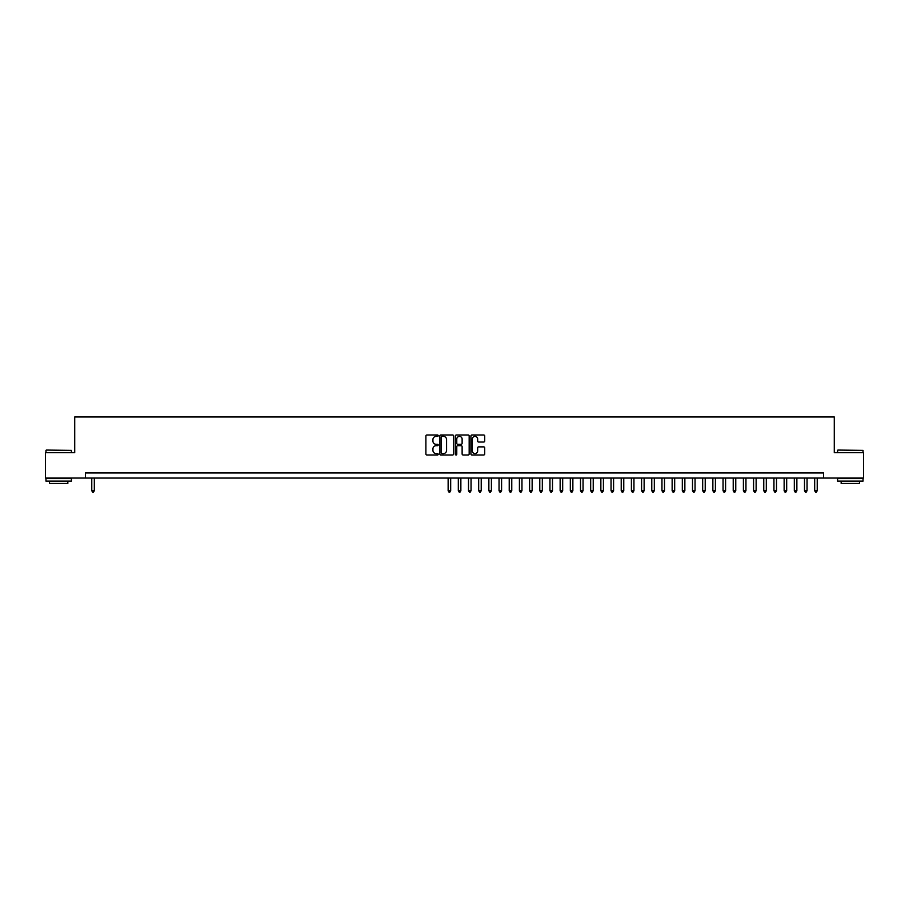 <?xml version="1.0" encoding="UTF-8"?>
<svg xmlns="http://www.w3.org/2000/svg" width="909" height="909" viewBox="0 0 909 909"><rect width="100%" height="100%" fill="white"/><g stroke="black" fill="none" stroke-linecap="round" stroke-linejoin="round"><path stroke-width="1.36" d="M438.206 435.684A0.704 0.704 0 0 0 437.513 434.991L426.889 434.991A1 1 0 0 0 425.889 435.99L425.889 453.977A1 1 0 0 0 426.889 454.977L437.513 454.977A0.704 0.704 0 0 0 438.206 454.273A0.704 0.704 0 0 0 437.513 453.58L436.138 453.58A3.193 3.193 0 0 1 432.934 450.375L432.934 448.876A3.193 3.193 0 0 1 436.138 445.683L437.513 445.683A0.704 0.704 0 0 0 438.206 444.978A0.704 0.704 0 0 0 437.513 444.285L436.138 444.285A3.193 3.193 0 0 1 432.934 441.081L432.934 439.581A3.193 3.193 0 0 1 436.138 436.388L437.513 436.388A0.704 0.704 0 0 0 438.206 435.684M483.713 442.035A1 1 0 0 0 484.702 441.035L484.702 435.99A1 1 0 0 0 483.713 434.991L471.919 434.991A1 1 0 0 0 470.919 435.99L470.919 453.977A1 1 0 0 0 471.919 454.977L483.713 454.977A1 1 0 0 0 484.702 453.977L484.702 447.876A1 1 0 0 0 483.713 446.876L478.657 446.876A1 1 0 0 0 477.657 447.876L477.657 450.898A2.67 2.67 0 0 1 474.987 453.58A2.67 2.67 0 0 1 472.316 450.898L472.316 439.058A2.67 2.67 0 0 1 474.987 436.388A2.67 2.67 0 0 1 477.657 439.058L477.657 441.035A1 1 0 0 0 478.657 442.035L483.713 442.035M85.412 478.066L45.45 478.066L45.45 452.614L74.72 452.614L74.72 416.981L834.28 416.981L834.28 452.614L863.55 452.614L863.55 478.066L823.588 478.066L823.588 472.975L85.412 472.975L85.412 478.066L823.588 478.066M453.625 435.99A1 1 0 0 0 452.625 434.991L440.831 434.991A1 1 0 0 0 439.831 435.99L439.831 453.977A1 1 0 0 0 440.831 454.977L452.625 454.977A1 1 0 0 0 453.625 453.977L453.625 435.99M456.375 434.991L468.169 434.991A1 1 0 0 1 469.169 435.99L469.169 453.977A1 1 0 0 1 468.169 454.977L463.124 454.977A1 1 0 0 1 462.124 453.977L462.124 446.683A1 1 0 0 0 461.124 445.683L457.772 445.683A1 1 0 0 0 456.772 446.683L456.772 454.273A0.704 0.704 0 0 1 456.079 454.977A0.704 0.704 0 0 1 455.375 454.273L455.375 435.99A1 1 0 0 1 456.375 434.991M441.933 436.388A0.704 0.704 0 0 0 441.229 437.081L441.229 452.875A0.704 0.704 0 0 0 441.933 453.58L443.376 453.58A3.193 3.193 0 0 0 446.58 450.375L446.58 439.581A3.193 3.193 0 0 0 443.376 436.388L441.933 436.388M462.124 439.104A2.67 2.67 0 0 0 459.443 436.434A2.67 2.67 0 0 0 456.772 439.104L456.772 443.285A1 1 0 0 0 457.772 444.285L461.124 444.285A1 1 0 0 0 462.124 443.285L462.124 439.104M91.775 478.066L91.775 490.701L94.32 490.701L94.32 478.066M94.32 490.701L93.559 492.019L92.536 492.019L91.775 490.701M46.268 450.069L71.413 450.375L46.268 450.069M58.687 481.122L45.961 481.122L45.961 478.577L71.413 478.577L71.413 481.122L58.687 481.122M67.845 481.122L67.845 483.463L49.518 483.463L49.518 481.122M837.893 450.069L863.039 450.375L837.893 450.069M850.313 481.122L837.587 481.122L837.587 478.577L863.039 478.577L863.039 481.122L850.313 481.122M859.482 481.122L859.482 483.463L841.155 483.463L841.155 481.122M448.137 478.066L448.137 490.701L450.682 490.701L450.682 478.066M450.682 490.701L449.921 492.019L448.898 492.019L448.137 490.701M458.318 478.066L458.318 490.701L460.863 490.701L460.863 478.066M460.863 490.701L460.102 492.019L459.079 492.019L458.318 490.701M468.499 478.066L468.499 490.701L471.044 490.701L471.044 478.066M471.044 490.701L470.283 492.019L469.26 492.019L468.499 490.701M478.679 478.066L478.679 490.701L481.225 490.701L481.225 478.066M481.225 490.701L480.463 492.019L479.441 492.019L478.679 490.701M488.86 478.066L488.86 490.701L491.405 490.701L491.405 478.066M491.405 490.701L490.644 492.019L489.621 492.019L488.86 490.701M499.041 478.066L499.041 490.701L501.586 490.701L501.586 478.066M501.586 490.701L500.825 492.019L499.814 492.019L499.041 490.701M509.222 478.066L509.222 490.701L511.767 490.701L511.767 478.066M511.767 490.701L511.006 492.019L509.994 492.019L509.222 490.701M519.414 478.066L519.414 490.701L521.959 490.701L521.959 478.066M521.959 490.701L521.187 492.019L520.175 492.019L519.414 490.701M529.595 478.066L529.595 490.701L532.14 490.701L532.14 478.066M532.14 490.701L531.367 492.019L530.356 492.019L529.595 490.701M539.776 478.066L539.776 490.701L542.321 490.701L542.321 478.066M542.321 490.701L541.548 492.019L540.537 492.019L539.776 490.701M549.956 478.066L549.956 490.701L552.502 490.701L552.502 478.066M552.502 490.701L551.74 492.019L550.718 492.019L549.956 490.701M560.137 478.066L560.137 490.701L562.682 490.701L562.682 478.066M562.682 490.701L561.921 492.019L560.898 492.019L560.137 490.701M570.318 478.066L570.318 490.701L572.863 490.701L572.863 478.066M572.863 490.701L572.102 492.019L571.079 492.019L570.318 490.701M580.499 478.066L580.499 490.701L583.044 490.701L583.044 478.066M583.044 490.701L582.283 492.019L581.26 492.019L580.499 490.701M590.68 478.066L590.68 490.701L593.225 490.701L593.225 478.066M593.225 490.701L592.463 492.019L591.441 492.019L590.68 490.701M600.86 478.066L600.86 490.701L603.406 490.701L603.406 478.066M603.406 490.701L602.644 492.019L601.622 492.019L600.86 490.701M611.041 478.066L611.041 490.701L613.586 490.701L613.586 478.066M613.586 490.701L612.825 492.019L611.802 492.019L611.041 490.701M621.222 478.066L621.222 490.701L623.767 490.701L623.767 478.066M623.767 490.701L623.006 492.019L621.995 492.019L621.222 490.701M631.403 478.066L631.403 490.701L633.948 490.701L633.948 478.066M633.948 490.701L633.187 492.019L632.175 492.019L631.403 490.701M641.584 478.066L641.584 490.701L644.129 490.701L644.129 478.066M644.129 490.701L643.367 492.019L642.356 492.019L641.584 490.701M651.776 478.066L651.776 490.701L654.321 490.701L654.321 478.066M654.321 490.701L653.548 492.019L652.537 492.019L651.776 490.701M661.957 478.066L661.957 490.701L664.502 490.701L664.502 478.066M664.502 490.701L663.729 492.019L662.718 492.019L661.957 490.701M672.137 478.066L672.137 490.701L674.683 490.701L674.683 478.066M674.683 490.701L673.921 492.019L672.899 492.019L672.137 490.701M682.318 478.066L682.318 490.701L684.863 490.701L684.863 478.066M684.863 490.701L684.102 492.019L683.079 492.019L682.318 490.701M692.499 478.066L692.499 490.701L695.044 490.701L695.044 478.066M695.044 490.701L694.283 492.019L693.26 492.019L692.499 490.701M702.68 478.066L702.68 490.701L705.225 490.701L705.225 478.066M705.225 490.701L704.464 492.019L703.441 492.019L702.68 490.701M712.861 478.066L712.861 490.701L715.406 490.701L715.406 478.066M715.406 490.701L714.644 492.019L713.622 492.019L712.861 490.701M723.041 478.066L723.041 490.701L725.587 490.701L725.587 478.066M725.587 490.701L724.825 492.019L723.803 492.019L723.041 490.701M733.222 478.066L733.222 490.701L735.767 490.701L735.767 478.066M735.767 490.701L735.006 492.019L733.983 492.019L733.222 490.701M743.403 478.066L743.403 490.701L745.948 490.701L745.948 478.066M745.948 490.701L745.187 492.019L744.164 492.019L743.403 490.701M753.584 478.066L753.584 490.701L756.129 490.701L756.129 478.066M756.129 490.701L755.368 492.019L754.356 492.019L753.584 490.701M763.765 478.066L763.765 490.701L766.31 490.701L766.31 478.066M766.31 490.701L765.548 492.019L764.537 492.019L763.765 490.701M773.945 478.066L773.945 490.701L776.502 490.701L776.502 478.066M776.502 490.701L775.729 492.019L774.718 492.019L773.945 490.701M784.137 478.066L784.137 490.701L786.683 490.701L786.683 478.066M786.683 490.701L785.91 492.019L784.899 492.019L784.137 490.701M794.318 478.066L794.318 490.701L796.863 490.701L796.863 478.066M796.863 490.701L796.091 492.019L795.08 492.019L794.318 490.701M804.499 478.066L804.499 490.701L807.044 490.701L807.044 478.066M807.044 490.701L806.283 492.019L805.26 492.019L804.499 490.701M814.68 478.066L814.68 490.701L817.225 490.701L817.225 478.066M817.225 490.701L816.464 492.019L815.441 492.019L814.68 490.701M45.961 452.614L45.961 450.375M71.413 452.614L71.413 450.375M837.587 452.614L837.587 450.375M863.039 452.614L863.039 450.375"/></g></svg>
